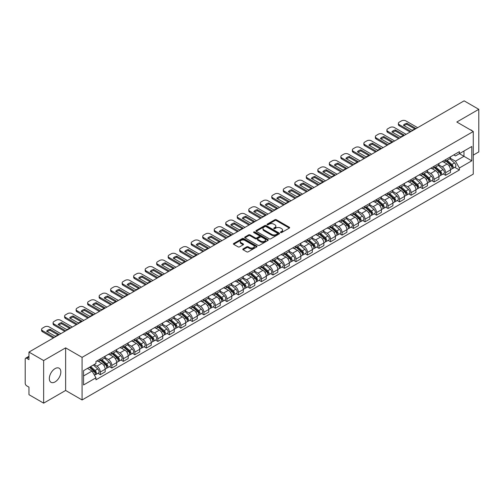 <?xml version="1.0" encoding="UTF-8"?>
<svg xmlns="http://www.w3.org/2000/svg" width="504" height="504" viewBox="0 0 504 504"><rect width="100%" height="100%" fill="white"/><g stroke="black" fill="none" stroke-linecap="round" stroke-linejoin="round"><path stroke-width="0.76" d="M280.646 232.527A0.718 0.416 0 0 0 281.66 232.527L289.359 228.079A1.027 0.592 0 0 0 289.655 227.663A1.027 0.592 0 0 0 289.359 227.247L276.318 219.719A1.027 0.592 0 0 0 274.869 219.719L267.177 224.16A0.718 0.416 0 0 0 268.191 224.746L269.186 224.173A3.276 1.89 0 0 1 273.823 224.173L274.907 224.797A3.276 1.89 0 0 1 275.871 226.138A3.276 1.89 0 0 1 274.907 227.474L273.911 228.047A0.718 0.416 0 0 0 274.926 228.633L275.921 228.06A3.276 1.89 0 0 1 280.558 228.06L281.642 228.69A3.276 1.89 0 0 1 282.605 230.026A3.276 1.89 0 0 1 281.642 231.361L280.646 231.941A0.718 0.416 0 0 0 280.646 232.527L280.646 231.941M55.081 381.9A8.14 4.7 120 0 0 60.398 374.724A8.14 4.7 120 0 0 59.151 368.204A8.14 4.7 120 0 0 55.081 368.607A8.14 4.7 120 0 0 49.764 375.782A8.14 4.7 120 0 0 51.011 382.303A8.14 4.7 120 0 0 55.081 381.9M472.298 130.958A8.14 4.7 120 0 0 471.435 130.177A8.14 4.7 120 0 0 470.32 129.818M243.079 248.907A1.027 0.592 0 0 0 242.777 249.322A1.027 0.592 0 0 0 243.079 249.738L246.739 251.849A1.027 0.592 0 0 0 248.182 251.849L256.731 246.916A1.027 0.592 0 0 0 257.034 246.5A1.027 0.592 0 0 0 256.731 246.084L243.697 238.556A1.027 0.592 0 0 0 242.248 238.556L233.698 243.489A1.027 0.592 0 0 0 233.402 243.904A1.027 0.592 0 0 0 233.698 244.327L238.121 246.878A1.027 0.592 0 0 0 239.57 246.878L243.224 244.761A1.027 0.592 0 0 0 243.526 244.346A1.027 0.592 0 0 0 243.224 243.93L241.032 242.663A2.74 1.581 0 0 1 240.232 241.542A2.74 1.581 0 0 1 241.92 240.087A2.74 1.581 0 0 1 244.906 240.427L253.487 245.379A2.74 1.581 0 0 1 254.293 246.5A2.74 1.581 0 0 1 252.599 247.962A2.74 1.581 0 0 1 249.612 247.615L248.182 246.79A1.027 0.592 0 0 0 246.739 246.79L243.079 248.907L243.079 249.738M82.083 357.361L65.633 347.861L43.646 360.555L28.961 352.082L464.115 100.844L478.8 109.324L456.813 122.018L473.269 131.512L82.083 357.361L82.083 399.962L473.269 174.113L473.269 131.512M269.262 238.846A1.027 0.592 0 0 0 270.705 238.846L279.254 233.913A1.027 0.592 0 0 0 279.556 233.497A1.027 0.592 0 0 0 279.254 233.081L266.219 225.553A1.027 0.592 0 0 0 264.77 225.553L256.221 230.486A1.027 0.592 0 0 0 255.925 230.901A1.027 0.592 0 0 0 256.221 231.323L269.262 238.846M254.01 232.678A0.718 0.416 0 0 1 254.741 232.779L254.741 231.928L267.989 239.583A1.027 0.592 0 0 1 268.292 239.999A1.027 0.592 0 0 1 267.989 240.414L259.447 245.347A1.027 0.592 0 0 1 257.998 245.347L244.963 237.825L248.617 235.727L248.617 234.877L244.963 236.987A1.027 0.592 0 0 0 244.661 237.403A1.027 0.592 0 0 0 244.963 237.825L244.963 236.987M248.617 235.727A1.027 0.592 0 0 1 250.066 235.727L250.066 234.877A1.027 0.592 0 0 0 248.617 234.877M250.066 234.877L255.352 237.926A1.027 0.592 0 0 0 256.801 237.926L259.226 236.527A1.027 0.592 0 0 0 259.529 236.111A1.027 0.592 0 0 0 259.226 235.689L253.726 232.514A0.718 0.416 0 0 1 254.741 231.928M43.646 360.555L43.646 403.156L28.961 394.676L28.961 387.135L26.674 385.818A2.085 1.203 -120 0 1 25.2 383.261L25.2 359.15A2.085 1.203 -120 0 1 25.635 358.199L28.961 356.271M473.269 155.112L478.8 151.918L478.8 109.324M43.646 403.156L65.633 390.461L82.083 399.962M28.961 352.082L28.961 359.623L26.674 358.3A2.085 1.203 -120 0 0 25.635 358.199M445.599 159.629A4.801 2.772 60 0 1 444.604 161.784L449.474 158.974A4.801 2.772 -120 0 0 450.469 156.82M438.688 164.795L442.203 166.83A4.801 2.772 60 0 1 445.599 172.708L450.469 169.898A4.801 2.772 -120 0 0 447.073 164.014L443.589 162.004M450.469 169.898L450.469 172.494L445.599 175.304L443.262 173.956M444.604 161.784A4.801 2.772 60 0 1 442.241 161.57M445.599 172.708L445.599 175.304M434.089 166.276A4.801 2.772 60 0 1 433.094 168.431L437.963 165.621A4.801 2.772 -120 0 0 438.959 163.466M431.752 180.602L434.089 181.95L438.959 179.141L438.959 176.539A4.801 2.772 -120 0 0 435.563 170.661L432.079 168.651M433.094 168.431A4.801 2.772 60 0 1 430.731 168.21M427.178 171.442L430.693 173.471A4.801 2.772 60 0 1 434.089 179.355L434.089 181.95M422.579 172.922A4.801 2.772 60 0 1 421.583 175.077L426.453 172.261A4.801 2.772 -120 0 0 427.449 170.106M420.248 187.249L422.579 188.597L427.449 185.781L427.449 183.185A4.801 2.772 -120 0 0 424.053 177.307L420.569 175.298M421.583 175.077A4.801 2.772 60 0 1 419.221 174.857M415.668 178.088L419.183 180.117A4.801 2.772 60 0 1 422.579 185.995L422.579 188.597M411.069 179.563A4.801 2.772 60 0 1 410.073 181.717L414.943 178.907A4.801 2.772 -120 0 0 415.939 176.753M408.738 193.895L411.069 195.243L415.939 192.427L415.939 189.832A4.801 2.772 -120 0 0 412.543 183.954L409.059 181.938M410.073 181.717A4.801 2.772 60 0 1 407.711 181.503M404.158 184.735L407.673 186.763A4.801 2.772 60 0 1 411.069 192.641L411.069 195.243M399.559 186.209A4.801 2.772 60 0 1 398.563 188.364L403.433 185.554A4.801 2.772 -120 0 0 404.429 183.399M397.228 200.535L399.559 201.883L404.429 199.074L404.429 196.478A4.801 2.772 -120 0 0 401.033 190.6L397.549 188.584M398.563 188.364A4.801 2.772 60 0 1 396.201 188.149M392.647 191.375L396.169 193.41A4.801 2.772 60 0 1 399.559 199.288L399.559 201.883M388.049 192.856A4.801 2.772 60 0 1 387.059 195.01L391.923 192.2A4.801 2.772 -120 0 0 392.918 190.046M385.718 207.182L388.049 208.53L392.918 205.72L392.918 203.118A4.801 2.772 -120 0 0 389.529 197.24L386.039 195.231M387.059 195.01A4.801 2.772 60 0 1 384.691 194.79M381.137 198.022L384.659 200.056A4.801 2.772 60 0 1 388.049 205.934L388.049 208.53M376.538 199.502A4.801 2.772 60 0 1 375.549 201.657L380.419 198.841A4.801 2.772 -120 0 0 381.408 196.686M374.207 213.828L376.538 215.177L381.408 212.367L381.408 209.765A4.801 2.772 -120 0 0 378.019 203.887L374.529 201.877M375.549 201.657A4.801 2.772 60 0 1 373.187 201.436M369.627 204.668L373.149 206.697A4.801 2.772 60 0 1 376.538 212.575L376.538 215.177M365.028 206.142A4.801 2.772 60 0 1 364.039 208.297L368.909 205.487A4.801 2.772 -120 0 0 369.898 203.333M362.697 220.475L365.028 221.823L369.898 219.007L369.898 216.411A4.801 2.772 -120 0 0 366.509 210.533L363.019 208.517M364.039 208.297A4.801 2.772 60 0 1 361.677 208.083M358.117 211.315L361.639 213.343A4.801 2.772 60 0 1 365.028 219.221L365.028 221.823M353.518 212.789A4.801 2.772 60 0 1 352.529 214.943L357.399 212.134A4.801 2.772 -120 0 0 358.388 209.979M351.187 227.115L353.524 228.463L358.388 225.653L358.388 223.058A4.801 2.772 -120 0 0 354.999 217.18L351.509 215.164M352.529 214.943A4.801 2.772 60 0 1 350.167 214.729M346.613 217.961L350.129 219.99A4.801 2.772 60 0 1 353.524 225.868L353.524 228.463M342.014 219.435A4.801 2.772 60 0 1 341.019 221.59L345.889 218.78A4.801 2.772 -120 0 0 346.878 216.626M339.677 233.762L342.014 235.11L346.884 232.3L346.884 229.698A4.801 2.772 -120 0 0 343.489 223.82L340.005 221.81M341.019 221.59A4.801 2.772 60 0 1 338.656 221.376M335.103 224.601L338.619 226.636A4.801 2.772 60 0 1 342.014 232.514L342.014 235.11M330.504 226.082A4.801 2.772 60 0 1 329.509 228.236L334.379 225.42A4.801 2.772 -120 0 0 335.374 223.266M328.167 240.408L330.504 241.756L335.374 238.946L335.374 236.344A4.801 2.772 -120 0 0 331.979 230.467L328.495 228.457M329.509 228.236A4.801 2.772 60 0 1 327.146 228.016M323.593 231.248L327.109 233.276A4.801 2.772 60 0 1 330.504 239.154L330.504 241.756M318.994 232.722A4.801 2.772 60 0 1 317.999 234.877L322.869 232.067A4.801 2.772 -120 0 0 323.864 229.912M316.657 247.054L318.994 248.403L323.864 245.587L323.864 242.991A4.801 2.772 -120 0 0 320.468 237.113L316.984 235.103M317.999 234.877A4.801 2.772 60 0 1 315.636 234.662M312.083 237.894L315.599 239.923A4.801 2.772 60 0 1 318.994 245.801L318.994 248.403M307.484 239.368A4.801 2.772 60 0 1 306.489 241.523L311.359 238.713A4.801 2.772 -120 0 0 312.354 236.559M305.147 253.695L307.484 255.043L312.354 252.233L312.354 249.637A4.801 2.772 -120 0 0 308.958 243.76L305.474 241.744M306.489 241.523A4.801 2.772 60 0 1 304.126 241.309M300.573 244.541L304.088 246.569A4.801 2.772 60 0 1 307.484 252.447L307.484 255.043M295.974 246.015A4.801 2.772 60 0 1 294.979 248.17L299.849 245.36A4.801 2.772 -120 0 0 300.844 243.205M293.637 260.341L295.974 261.689L300.844 258.88L300.844 256.284A4.801 2.772 -120 0 0 297.448 250.4L293.964 248.39M294.979 248.17A4.801 2.772 60 0 1 292.616 247.955M289.063 251.181L292.578 253.216A4.801 2.772 60 0 1 295.974 259.094L295.974 261.689M284.464 252.662A4.801 2.772 60 0 1 283.469 254.816L288.338 252.006A4.801 2.772 -120 0 0 289.334 249.852M282.127 266.988L284.464 268.336L289.334 265.526L289.334 262.924A4.801 2.772 -120 0 0 285.938 257.046L282.454 255.037M283.469 254.816A4.801 2.772 60 0 1 281.106 254.596M277.553 257.827L281.068 259.856A4.801 2.772 60 0 1 284.464 265.74L284.464 268.336M272.954 259.308A4.801 2.772 60 0 1 271.958 261.463L276.828 258.647A4.801 2.772 -120 0 0 277.824 256.492M270.617 273.634L272.954 274.982L277.824 272.173L277.824 269.571A4.801 2.772 -120 0 0 274.428 263.693L270.944 261.683M271.958 261.463A4.801 2.772 60 0 1 269.596 261.242M266.043 264.474L269.558 266.503A4.801 2.772 60 0 1 272.954 272.381L272.954 274.982M261.444 265.948A4.801 2.772 60 0 1 260.448 268.103L265.318 265.293A4.801 2.772 -120 0 0 266.314 263.138M259.106 280.281L261.444 281.629L266.314 278.813L266.314 276.217A4.801 2.772 -120 0 0 262.918 270.339L259.434 268.323M260.448 268.103A4.801 2.772 60 0 1 258.086 267.889M254.533 271.12L258.048 273.149A4.801 2.772 60 0 1 261.444 279.027L261.444 281.629M249.934 272.595A4.801 2.772 60 0 1 248.938 274.749L253.808 271.94A4.801 2.772 -120 0 0 254.803 269.785M247.596 286.921L249.934 288.269L254.803 285.459L254.803 282.864A4.801 2.772 -120 0 0 251.408 276.986L247.924 274.97M248.938 274.749A4.801 2.772 60 0 1 246.576 274.535M243.023 277.761L246.538 279.796A4.801 2.772 60 0 1 249.934 285.673L249.934 288.269M238.423 279.241A4.801 2.772 60 0 1 237.428 281.396L242.298 278.586A4.801 2.772 -120 0 0 243.293 276.431M236.093 293.567L238.423 294.916L243.293 292.106L243.293 289.504A4.801 2.772 -120 0 0 239.898 283.626L236.414 281.616M237.428 281.396A4.801 2.772 60 0 1 235.066 281.175M231.512 284.407L235.028 286.442A4.801 2.772 60 0 1 238.423 292.32L238.423 294.916M226.913 285.888A4.801 2.772 60 0 1 225.918 288.042L230.788 285.226A4.801 2.772 -120 0 0 231.783 283.072M224.582 300.214L226.913 301.562L231.783 298.752L231.783 296.15A4.801 2.772 -120 0 0 228.388 290.272L224.904 288.263M225.918 288.042A4.801 2.772 60 0 1 223.556 287.822M220.002 291.054L223.524 293.082A4.801 2.772 60 0 1 226.913 298.96L226.913 301.562M215.403 292.528A4.801 2.772 60 0 1 214.408 294.683L219.278 291.873A4.801 2.772 -120 0 0 220.273 289.718M213.072 306.86L215.403 308.209L220.273 305.392L220.273 302.797A4.801 2.772 -120 0 0 216.884 296.919L213.394 294.903M214.408 294.683A4.801 2.772 60 0 1 212.045 294.468M208.492 297.7L212.014 299.729A4.801 2.772 60 0 1 215.403 305.607L215.403 308.209M203.893 299.174A4.801 2.772 60 0 1 202.904 301.329L207.768 298.519A4.801 2.772 -120 0 0 208.763 296.365M201.562 313.501L203.893 314.849L208.763 312.039L208.763 309.443A4.801 2.772 -120 0 0 205.374 303.566L201.883 301.549M202.904 301.329A4.801 2.772 60 0 1 200.542 301.115M196.982 304.347L200.504 306.375A4.801 2.772 60 0 1 203.893 312.253L203.893 314.849M192.383 305.821A4.801 2.772 60 0 1 191.394 307.976L196.264 305.166A4.801 2.772 -120 0 0 197.253 303.011M190.052 320.147L192.383 321.495L197.253 318.685L197.253 316.084A4.801 2.772 -120 0 0 193.864 310.206L190.373 308.196M191.394 307.976A4.801 2.772 60 0 1 189.032 307.761M185.472 310.987L188.994 313.022A4.801 2.772 60 0 1 192.383 318.9L192.383 321.495M180.873 312.467A4.801 2.772 60 0 1 179.884 314.622L184.754 311.806A4.801 2.772 -120 0 0 185.743 309.651M178.542 326.794L180.873 328.142L185.743 325.332L185.743 322.73A4.801 2.772 -120 0 0 182.353 316.852L178.863 314.843M179.884 314.622A4.801 2.772 60 0 1 177.521 314.401M173.968 317.633L177.484 319.662A4.801 2.772 60 0 1 180.873 325.54L180.873 328.142M169.369 319.114A4.801 2.772 60 0 1 168.374 321.269L173.244 318.452A4.801 2.772 -120 0 0 174.233 316.298M167.032 333.44L169.369 334.788L174.233 331.972L174.233 329.377A4.801 2.772 -120 0 0 170.843 323.499L167.359 321.489M168.374 321.269A4.801 2.772 60 0 1 166.011 321.048M162.458 324.28L165.974 326.309A4.801 2.772 60 0 1 169.369 332.186L169.369 334.788M157.859 325.754A4.801 2.772 60 0 1 156.864 327.909L161.734 325.099A4.801 2.772 -120 0 0 162.729 322.944M155.522 340.087L157.859 341.429L162.729 338.619L162.729 336.023A4.801 2.772 -120 0 0 159.333 330.145L155.849 328.129M156.864 327.909A4.801 2.772 60 0 1 154.501 327.695M150.948 330.926L154.463 332.955A4.801 2.772 60 0 1 157.859 338.833L157.859 341.429M146.349 332.401A4.801 2.772 60 0 1 145.354 334.555L150.224 331.745A4.801 2.772 -120 0 0 151.219 329.591M144.012 346.727L146.349 348.075L151.219 345.265L151.219 342.67A4.801 2.772 -120 0 0 147.823 336.785L144.339 334.776M145.354 334.555A4.801 2.772 60 0 1 142.991 334.341M139.438 337.567L142.953 339.601A4.801 2.772 60 0 1 146.349 345.479L146.349 348.075M134.839 339.047A4.801 2.772 60 0 1 133.844 341.202L138.713 338.392A4.801 2.772 -120 0 0 139.709 336.237M132.502 353.373L134.839 354.721L139.709 351.912L139.709 349.31A4.801 2.772 -120 0 0 136.313 343.432L132.829 341.422M133.844 341.202A4.801 2.772 60 0 1 131.481 340.981M127.928 344.213L131.443 346.248A4.801 2.772 60 0 1 134.839 352.126L134.839 354.721M123.329 345.694A4.801 2.772 60 0 1 122.333 347.848L127.203 345.032A4.801 2.772 -120 0 0 128.199 342.877M120.992 360.02L123.329 361.368L128.199 358.558L128.199 355.956A4.801 2.772 -120 0 0 124.803 350.078L121.319 348.069M122.333 347.848A4.801 2.772 60 0 1 119.971 347.628M116.418 350.86L119.933 352.888A4.801 2.772 60 0 1 123.329 358.766L123.329 361.368M111.819 352.334A4.801 2.772 60 0 1 110.823 354.488L115.693 351.679A4.801 2.772 -120 0 0 116.689 349.524M109.481 366.666L111.819 368.014L116.689 365.198L116.689 362.603A4.801 2.772 -120 0 0 113.293 356.725L109.809 354.709M110.823 354.488A4.801 2.772 60 0 1 108.461 354.274M104.908 357.506L108.423 359.535A4.801 2.772 60 0 1 111.819 365.413L111.819 368.014M100.309 358.98A4.801 2.772 60 0 1 99.313 361.135L104.183 358.325A4.801 2.772 -120 0 0 105.178 356.171M97.971 373.306L100.309 374.655L105.178 371.845L105.178 369.249A4.801 2.772 -120 0 0 101.783 363.371L98.299 361.355M99.313 361.135A4.801 2.772 60 0 1 96.951 360.921M94.109 364.562L96.913 366.181A4.801 2.772 60 0 1 100.309 372.059L100.309 374.655M453.751 154.923L455.484 155.925L471.788 146.507L463.97 151.024L463.97 156.309L455.484 161.204L450.198 158.155M83.563 375.934L92.043 371.039L95.955 377.811L83.563 384.968L83.563 370.654L95.955 363.497L95.955 361.494L459.396 151.666L459.396 153.663L471.788 160.82L459.396 167.977L455.484 161.204M471.788 146.507L471.788 160.82M95.955 377.811L95.955 379.808L459.396 169.98L459.396 167.977M65.633 347.861L65.633 390.461M92.043 371.039L87.469 368.392M454.772 167.309L459.396 169.98M280.936 232.627L281.642 232.218A3.276 1.89 0 0 0 282.605 230.876L282.605 230.026M275.871 226.138L275.871 226.989A3.276 1.89 0 0 1 274.907 228.325L274.201 228.734M289.34 228.091L276.318 220.569A1.027 0.592 0 0 0 274.869 220.569L267.466 224.847M279.254 233.081L279.254 233.913L266.219 226.403A1.027 0.592 0 0 0 264.77 226.403L256.24 231.33M277.446 233.787A0.718 0.416 0 0 0 277.446 233.201L265.999 226.598A0.718 0.416 0 0 0 264.984 226.598L263.938 227.203A3.276 1.89 0 0 0 262.975 228.539A3.276 1.89 0 0 0 263.938 229.881L271.757 234.398A3.276 1.89 0 0 0 276.394 234.398L277.446 233.787L277.446 234.643A0.718 0.416 0 0 0 277.654 234.347L277.654 233.497M262.975 228.539L262.975 229.396A3.276 1.89 0 0 0 263.938 230.731L263.938 229.881M277.446 234.643L276.394 235.248A3.276 1.89 0 0 1 271.757 235.248L263.938 230.731M250.066 235.727L255.352 238.783A1.027 0.592 0 0 0 256.801 238.783L259.226 237.378A1.027 0.592 0 0 0 259.529 236.962L259.529 236.111M254.741 232.779L267.977 240.427M260.839 241.095A2.74 1.581 0 0 0 263.825 241.441A2.74 1.581 0 0 0 265.52 239.98A2.74 1.581 0 0 0 264.713 238.858L261.689 237.113A1.027 0.592 0 0 0 260.24 237.113L257.815 238.512A1.027 0.592 0 0 0 257.519 238.934A1.027 0.592 0 0 0 257.815 239.35L260.839 241.095L260.839 241.945A2.74 1.581 0 0 0 263.825 242.292A2.74 1.581 0 0 0 265.52 240.83L265.52 239.98M257.519 238.934L257.519 239.784A1.027 0.592 0 0 0 257.815 240.2L257.815 239.35M260.839 241.945L257.815 240.2M254.293 246.5L254.293 247.351A2.74 1.581 0 0 1 252.599 248.812A2.74 1.581 0 0 1 249.612 248.472L248.182 247.647A1.027 0.592 0 0 0 246.739 247.647L243.092 249.751M240.232 241.542L240.232 242.399A2.74 1.581 0 0 0 241.032 243.514L241.032 242.663M243.212 244.774L241.032 243.514M256.731 246.084L256.731 246.916L243.697 239.406A1.027 0.592 0 0 0 242.248 239.406L233.717 244.333M445.933 161.015L450.62 165.205A2.608 1.506 60 0 1 451.439 169.237L450.469 169.798M446.059 161.129L448.264 162.401M446.405 160.745L451.622 165.4A1.254 0.724 60 0 1 452.019 167.341A1.254 0.724 60 0 1 451.905 167.385M447.187 160.291L451.874 164.48A2.608 1.506 60 0 1 452.693 168.512A2.608 1.506 60 0 1 451.905 168.594M449.801 158.722L454.532 162.943A2.608 1.506 60 0 1 455.351 166.982L452.693 168.512M414.729 128.898L406.873 124.362A6.521 3.767 180 0 0 404.088 125.653M410.111 132.029L399.3 125.786A3.131 1.808 180 0 1 398.387 124.507L398.387 123.398A3.131 1.808 -0 0 0 399.3 124.677L399.3 125.786M406.873 123.253A6.521 3.767 180 0 0 403.402 125.257L411.951 130.19A6.521 3.767 180 0 0 415.416 128.192L406.873 123.253L406.873 124.362M417.633 127.682L405.871 120.891A3.131 1.808 -0 0 0 401.442 120.891L399.3 122.126A3.131 1.808 -0 0 0 398.387 123.398M411.069 131.475L399.3 124.677M434.423 167.662L439.11 171.845A2.608 1.506 60 0 1 439.929 175.883L438.959 176.444M434.549 167.775L436.754 169.048M434.895 167.391L440.112 172.047A1.254 0.724 60 0 1 440.509 173.981A1.254 0.724 60 0 1 440.395 174.025M435.676 166.937L440.364 171.127A2.608 1.506 60 0 1 441.183 175.159A2.608 1.506 60 0 1 440.395 175.241M438.291 165.369L443.022 169.59A2.608 1.506 60 0 1 443.841 173.622L441.183 175.159M422.913 174.308L427.6 178.492A2.608 1.506 60 0 1 428.419 182.524L427.449 183.091M423.039 174.422L425.244 175.694M423.385 174.037L428.602 178.693A1.254 0.724 60 0 1 428.999 180.627A1.254 0.724 60 0 1 428.885 180.671M424.166 173.584L428.854 177.767A2.608 1.506 60 0 1 429.673 181.805A2.608 1.506 60 0 1 428.885 181.887M426.781 172.015L431.512 176.236A2.608 1.506 60 0 1 432.331 180.268L429.673 181.805M403.219 135.544L395.363 131.008A6.521 3.767 180 0 0 392.578 132.3M398.601 138.669L387.79 132.432A3.131 1.808 180 0 1 386.877 131.153L386.877 130.045A3.131 1.808 -0 0 0 387.79 131.323L387.79 132.432M395.363 129.9A6.521 3.767 180 0 0 391.891 131.903L400.441 136.836A6.521 3.767 180 0 0 403.906 134.833L395.363 129.9L395.363 131.008M406.13 134.329L394.361 127.531A3.131 1.808 -0 0 0 389.932 127.531L387.79 128.766A3.131 1.808 -0 0 0 386.877 130.045M399.559 138.115L387.79 131.323M391.709 142.191L383.853 137.655A6.521 3.767 180 0 0 381.068 138.947M387.091 145.316L376.28 139.079A3.131 1.808 180 0 1 375.367 137.8L375.367 136.691A3.131 1.808 -0 0 0 376.28 137.97L376.28 139.079M383.853 136.546A6.521 3.767 180 0 0 380.381 138.55L388.93 143.482A6.521 3.767 180 0 0 392.396 141.479L383.853 136.546L383.853 137.655M394.619 140.969L382.851 134.177A3.131 1.808 -0 0 0 378.422 134.177L376.28 135.412A3.131 1.808 -0 0 0 375.367 136.691M388.049 144.761L376.28 137.97M411.403 180.955L416.09 185.138A2.608 1.506 60 0 1 416.909 189.17L415.939 189.731M411.529 181.062L413.734 182.341M411.875 180.678L417.091 185.34A1.254 0.724 60 0 1 417.488 187.274A1.254 0.724 60 0 1 417.375 187.318M412.656 180.23L417.35 184.414A2.608 1.506 60 0 1 418.169 188.446A2.608 1.506 60 0 1 417.375 188.534M415.271 178.662L420.002 182.883A2.608 1.506 60 0 1 420.821 186.915L418.169 188.446M399.892 187.595L404.586 191.785A2.608 1.506 60 0 1 405.405 195.817L404.429 196.377M400.019 187.708L402.224 188.981M400.365 187.324L405.588 191.98A1.254 0.724 60 0 1 405.978 193.92A1.254 0.724 60 0 1 405.865 193.964M401.146 186.877L405.84 191.06A2.608 1.506 60 0 1 406.659 195.092A2.608 1.506 60 0 1 405.871 195.174M403.761 185.302L408.492 189.523A2.608 1.506 60 0 1 409.311 193.561L406.659 195.092M388.382 194.242L393.076 198.431A2.608 1.506 60 0 1 393.895 202.463L392.918 203.024M388.508 194.355L390.713 195.628M388.855 193.971L394.078 198.626A1.254 0.724 60 0 1 394.468 200.561A1.254 0.724 60 0 1 394.355 200.611M389.636 193.517L394.33 197.707A2.608 1.506 60 0 1 395.149 201.739A2.608 1.506 60 0 1 394.361 201.821M392.251 191.948L396.982 196.169A2.608 1.506 60 0 1 397.801 200.201L395.149 201.739M380.199 148.838L372.343 144.295A6.521 3.767 180 0 0 369.558 145.587M375.581 151.962L364.77 145.719A3.131 1.808 180 0 1 363.856 144.446L363.856 143.338A3.131 1.808 -0 0 0 364.77 144.617L364.77 145.719M372.343 143.193A6.521 3.767 180 0 0 368.871 145.19L377.42 150.129A6.521 3.767 180 0 0 380.885 148.126L372.343 143.193L372.343 144.295M383.109 147.615L371.341 140.824A3.131 1.808 -0 0 0 366.912 140.824L364.77 142.059A3.131 1.808 -0 0 0 363.856 143.338M376.538 151.408L364.77 144.617M368.689 155.484L360.832 150.942A6.521 3.767 180 0 0 358.048 152.233M364.071 158.609L353.266 152.365A3.131 1.808 180 0 1 352.346 151.087L352.346 149.984A3.131 1.808 -0 0 0 353.266 151.257L353.266 152.365M360.832 149.833A6.521 3.767 180 0 0 357.361 151.836L365.91 156.769A6.521 3.767 180 0 0 369.375 154.772L360.832 149.833L360.832 150.942M371.599 154.262L359.831 147.47A3.131 1.808 -0 0 0 355.402 147.47L353.266 148.705A3.131 1.808 -0 0 0 352.346 149.984M365.028 158.054L353.266 151.257M357.185 162.124L349.322 157.588A6.521 3.767 180 0 0 346.544 158.88M352.561 165.249L341.756 159.012A3.131 1.808 180 0 1 340.836 157.733L340.836 156.624A3.131 1.808 -0 0 0 341.756 157.903L341.756 159.012M349.322 156.479A6.521 3.767 180 0 0 345.857 158.483L354.4 163.416A6.521 3.767 180 0 0 357.865 161.412L349.322 156.479L349.322 157.588M360.089 160.908L348.321 154.111A3.131 1.808 -0 0 0 343.892 154.111L341.756 155.345A3.131 1.808 -0 0 0 340.836 156.624M353.518 164.701L341.756 157.903M376.872 200.888L381.566 205.071A2.608 1.506 60 0 1 382.385 209.11L381.408 209.67M376.998 201.002L379.203 202.274M377.345 200.617L382.567 205.273A1.254 0.724 60 0 1 382.958 207.207A1.254 0.724 60 0 1 382.845 207.251M378.126 200.164L382.82 204.347A2.608 1.506 60 0 1 383.639 208.385A2.608 1.506 60 0 1 382.851 208.467M380.74 198.595L385.472 202.816A2.608 1.506 60 0 1 386.291 206.848L383.639 208.385M345.675 168.771L337.812 164.235A6.521 3.767 180 0 0 335.034 165.526M341.05 171.896L330.246 165.659A3.131 1.808 180 0 1 329.326 164.38L329.326 163.271A3.131 1.808 -0 0 0 330.246 164.55L330.246 165.659M337.812 163.126A6.521 3.767 180 0 0 334.347 165.129L342.89 170.062A6.521 3.767 180 0 0 346.361 168.059L337.812 163.126L337.812 164.235M348.579 167.555L336.811 160.757A3.131 1.808 -0 0 0 332.382 160.757L330.246 161.992A3.131 1.808 -0 0 0 329.326 163.271M342.014 171.341L330.246 164.55M365.362 207.535L370.056 211.718A2.608 1.506 60 0 1 370.875 215.75L369.898 216.317M365.488 207.642L367.693 208.921M365.835 207.257L371.057 211.919A1.254 0.724 60 0 1 371.448 213.853A1.254 0.724 60 0 1 371.335 213.898M366.616 206.81L371.309 210.993A2.608 1.506 60 0 1 372.128 215.025A2.608 1.506 60 0 1 371.341 215.113M369.23 205.241L373.962 209.462A2.608 1.506 60 0 1 374.781 213.494L372.128 215.025M334.165 175.417L326.302 170.881A6.521 3.767 180 0 0 323.524 172.166M329.54 178.542L318.736 172.299A3.131 1.808 180 0 1 317.816 171.026L317.816 169.917A3.131 1.808 -0 0 0 318.736 171.196L318.736 172.299M326.302 169.772A6.521 3.767 180 0 0 322.837 171.776L331.38 176.709A6.521 3.767 180 0 0 334.851 174.705L326.302 169.772L326.302 170.881M337.069 174.195L325.3 167.404A3.131 1.808 -0 0 0 320.872 167.404L318.736 168.638A3.131 1.808 -0 0 0 317.816 169.917M330.504 177.988L318.736 171.196M353.852 214.181L358.546 218.364A2.608 1.506 60 0 1 359.365 222.396L358.388 222.957M353.978 214.288L356.183 215.561M354.325 213.904L359.547 218.56A1.254 0.724 60 0 1 359.938 220.5A1.254 0.724 60 0 1 359.825 220.544M355.106 213.457L359.799 217.64A2.608 1.506 60 0 1 360.618 221.672A2.608 1.506 60 0 1 359.831 221.754M357.727 211.882L362.452 216.103A2.608 1.506 60 0 1 363.271 220.141L360.618 221.672M322.654 182.064L314.792 177.521A6.521 3.767 180 0 0 312.014 178.813M318.03 185.189L307.226 178.945A3.131 1.808 180 0 1 306.306 177.666L306.306 176.564A3.131 1.808 -0 0 0 307.226 177.836L307.226 178.945M314.792 176.419A6.521 3.767 180 0 0 311.327 178.416L319.87 183.349A6.521 3.767 180 0 0 323.341 181.352L314.792 176.419L314.792 177.521M325.559 180.841L313.79 174.05A3.131 1.808 -0 0 0 309.362 174.05L307.226 175.285A3.131 1.808 -0 0 0 306.306 176.564M318.994 184.634L307.226 177.836M342.342 220.821L347.036 225.011A2.608 1.506 60 0 1 347.854 229.043L346.878 229.603M342.468 220.935L344.679 222.207M342.821 220.55L348.037 225.206A1.254 0.724 60 0 1 348.428 227.14A1.254 0.724 60 0 1 348.314 227.191M343.596 220.097L348.289 224.286A2.608 1.506 60 0 1 349.108 228.318A2.608 1.506 60 0 1 348.321 228.4M346.216 218.528L350.948 222.749A2.608 1.506 60 0 1 351.767 226.787L349.108 228.318M311.144 188.704L303.282 184.168A6.521 3.767 180 0 0 300.504 185.459M306.52 191.835L295.716 185.592A3.131 1.808 180 0 1 294.796 184.313L294.796 183.204A3.131 1.808 -0 0 0 295.716 184.483L295.716 185.592M303.282 183.059A6.521 3.767 180 0 0 299.817 185.062L308.36 189.995A6.521 3.767 180 0 0 311.831 187.992L303.282 183.059L303.282 184.168M314.049 187.488L302.28 180.69A3.131 1.808 -0 0 0 297.851 180.69L295.716 181.931A3.131 1.808 -0 0 0 294.796 183.204M307.484 191.281L295.716 184.483M330.832 227.468L335.525 231.651A2.608 1.506 60 0 1 336.344 235.689L335.368 236.25M330.958 227.581L333.169 228.854M331.311 227.197L336.527 231.853A1.254 0.724 60 0 1 336.918 233.787A1.254 0.724 60 0 1 336.804 233.831M332.092 226.743L336.779 230.927A2.608 1.506 60 0 1 337.598 234.965A2.608 1.506 60 0 1 336.811 235.047M334.706 225.175L339.438 229.396A2.608 1.506 60 0 1 340.257 233.428L337.598 234.965M299.634 195.35L291.772 190.814A6.521 3.767 180 0 0 288.994 192.106M295.016 198.475L284.206 192.238A3.131 1.808 180 0 1 283.286 190.959L283.286 189.851A3.131 1.808 -0 0 0 284.206 191.129L284.206 192.238M291.772 189.706A6.521 3.767 180 0 0 288.307 191.709L296.85 196.642A6.521 3.767 180 0 0 300.321 194.638L291.772 189.706L291.772 190.814M302.539 194.134L290.77 187.337A3.131 1.808 -0 0 0 286.348 187.337L284.206 188.572A3.131 1.808 -0 0 0 283.286 189.851M295.974 197.921L284.206 191.129M319.328 234.114L324.015 238.298A2.608 1.506 60 0 1 324.834 242.329L323.858 242.897M319.448 234.221L321.659 235.5M319.801 233.843L325.017 238.499A1.254 0.724 60 0 1 325.408 240.433A1.254 0.724 60 0 1 325.294 240.477M320.582 233.39L325.269 237.573A2.608 1.506 60 0 1 326.088 241.605A2.608 1.506 60 0 1 325.3 241.693M323.196 231.821L327.928 236.042A2.608 1.506 60 0 1 328.747 240.074L326.088 241.605M288.124 201.997L280.262 197.461A6.521 3.767 180 0 0 277.483 198.752M283.506 205.122L272.696 198.885A3.131 1.808 180 0 1 271.776 197.606L271.776 196.497A3.131 1.808 -0 0 0 272.696 197.776L272.696 198.885M280.262 196.352A6.521 3.767 180 0 0 276.797 198.356L285.34 203.288A6.521 3.767 180 0 0 288.811 201.285L280.262 196.352L280.262 197.461M291.029 200.775L279.26 193.983A3.131 1.808 -0 0 0 274.837 193.983L272.696 195.218A3.131 1.808 -0 0 0 271.776 196.497M284.464 204.567L272.696 197.776M307.818 240.761L312.505 244.944A2.608 1.506 60 0 1 313.324 248.976L312.354 249.537M307.938 240.868L310.149 242.147M308.291 240.484L313.507 245.139A1.254 0.724 60 0 1 313.897 247.08A1.254 0.724 60 0 1 313.784 247.124M309.072 240.036L313.759 244.219A2.608 1.506 60 0 1 314.578 248.252A2.608 1.506 60 0 1 313.79 248.34M311.686 238.461L316.418 242.689A2.608 1.506 60 0 1 317.237 246.721L314.578 248.252M276.614 208.643L268.752 204.101A6.521 3.767 180 0 0 265.973 205.393M271.996 211.768L261.185 205.525A3.131 1.808 180 0 1 260.272 204.252L260.272 203.143A3.131 1.808 -0 0 0 261.185 204.422L261.185 205.525M268.752 202.999A6.521 3.767 180 0 0 265.287 204.996L273.829 209.935A6.521 3.767 180 0 0 277.301 207.931L268.752 202.999L268.752 204.101M279.518 207.421L267.75 200.63A3.131 1.808 -0 0 0 263.327 200.63L261.185 201.865A3.131 1.808 -0 0 0 260.272 203.143M272.954 211.214L261.185 204.422M296.308 247.401L300.995 251.591A2.608 1.506 60 0 1 301.814 255.623L300.844 256.183M296.428 247.514L298.639 248.787M296.78 247.13L301.997 251.786A1.254 0.724 60 0 1 302.394 253.726A1.254 0.724 60 0 1 302.274 253.77M297.562 246.677L302.249 250.866A2.608 1.506 60 0 1 303.068 254.898A2.608 1.506 60 0 1 302.28 254.98M300.176 245.108L304.907 249.329A2.608 1.506 60 0 1 305.726 253.367L303.068 254.898M265.104 215.284L257.248 210.748A6.521 3.767 180 0 0 254.463 212.039M260.486 218.415L249.675 212.171A3.131 1.808 180 0 1 248.762 210.893L248.762 209.784A3.131 1.808 -0 0 0 249.675 211.063L249.675 212.171M257.248 209.639A6.521 3.767 180 0 0 253.777 211.642L262.326 216.575A6.521 3.767 180 0 0 265.791 214.578L257.248 209.639L257.248 210.748M268.008 214.068L256.24 207.276A3.131 1.808 -0 0 0 251.817 207.276L249.675 208.511A3.131 1.808 -0 0 0 248.762 209.784M261.444 217.86L249.675 211.063M284.798 254.048L289.485 258.231A2.608 1.506 60 0 1 290.304 262.269L289.334 262.83M284.918 254.161L287.129 255.433M285.27 253.777L290.487 258.432A1.254 0.724 60 0 1 290.884 260.366A1.254 0.724 60 0 1 290.764 260.417M286.052 253.323L290.739 257.512A2.608 1.506 60 0 1 291.558 261.544A2.608 1.506 60 0 1 290.77 261.626M288.666 251.754L293.397 255.975A2.608 1.506 60 0 1 294.216 260.007L291.558 261.544M253.594 221.93L245.738 217.394A6.521 3.767 180 0 0 242.953 218.686M248.976 225.055L238.165 218.818A3.131 1.808 180 0 1 237.252 217.539L237.252 216.43A3.131 1.808 -0 0 0 238.165 217.709L238.165 218.818M245.738 216.285A6.521 3.767 180 0 0 242.267 218.289L250.816 223.222A6.521 3.767 180 0 0 254.281 221.218L245.738 216.285L245.738 217.394M256.498 220.714L244.73 213.917A3.131 1.808 -0 0 0 240.307 213.917L238.165 215.151A3.131 1.808 -0 0 0 237.252 216.43M249.934 224.507L238.165 217.709M273.288 260.694L277.975 264.877A2.608 1.506 60 0 1 278.794 268.916L277.824 269.476M273.414 260.807L275.619 262.08M273.76 260.423L278.977 265.079A1.254 0.724 60 0 1 279.373 267.013A1.254 0.724 60 0 1 279.26 267.057M274.541 259.969L279.229 264.153A2.608 1.506 60 0 1 280.048 268.191A2.608 1.506 60 0 1 279.26 268.273M277.156 258.401L281.887 262.622A2.608 1.506 60 0 1 282.706 266.654L280.048 268.191M242.084 228.577L234.228 224.041A6.521 3.767 180 0 0 231.443 225.332M237.466 231.701L226.655 225.464A3.131 1.808 180 0 1 225.742 224.186L225.742 223.077A3.131 1.808 -0 0 0 226.655 224.356L226.655 225.464M234.228 222.932A6.521 3.767 180 0 0 230.756 224.935L239.306 229.868A6.521 3.767 180 0 0 242.771 227.865L234.228 222.932L234.228 224.041M244.988 227.361L233.226 220.563A3.131 1.808 -0 0 0 228.797 220.563L226.655 221.798A3.131 1.808 -0 0 0 225.742 223.077M238.423 231.147L226.655 224.356M261.778 267.341L266.465 271.524A2.608 1.506 60 0 1 267.284 275.556L266.314 276.116M261.904 267.448L264.109 268.726M262.25 267.063L267.466 271.725A1.254 0.724 60 0 1 267.863 273.659A1.254 0.724 60 0 1 267.75 273.704M263.031 266.616L267.719 270.799A2.608 1.506 60 0 1 268.538 274.831A2.608 1.506 60 0 1 267.75 274.919M265.646 265.047L270.377 269.268A2.608 1.506 60 0 1 271.196 273.3L268.538 274.831M230.574 235.223L222.718 230.687A6.521 3.767 180 0 0 219.933 231.972M225.956 238.348L215.145 232.105A3.131 1.808 180 0 1 214.232 230.832L214.232 229.723A3.131 1.808 -0 0 0 215.145 231.002L215.145 232.105M222.718 229.578A6.521 3.767 180 0 0 219.246 231.575L227.795 236.515A6.521 3.767 180 0 0 231.26 234.511L222.718 229.578L222.718 230.687M233.478 234.001L221.716 227.209A3.131 1.808 -0 0 0 217.287 227.209L215.145 228.444A3.131 1.808 -0 0 0 214.232 229.723M226.913 237.793L215.145 231.002M250.268 273.987L254.955 278.17A2.608 1.506 60 0 1 255.774 282.202L254.803 282.763M250.393 274.094L252.599 275.367M250.74 273.71L255.956 278.365A1.254 0.724 60 0 1 256.353 280.306A1.254 0.724 60 0 1 256.24 280.35M251.521 273.262L256.208 277.446A2.608 1.506 60 0 1 257.027 281.478A2.608 1.506 60 0 1 256.24 281.56M254.136 271.688L258.867 275.909A2.608 1.506 60 0 1 259.686 279.947L257.027 281.478M219.064 241.87L211.208 237.327A6.521 3.767 180 0 0 208.423 238.619M214.446 244.994L203.635 238.751A3.131 1.808 180 0 1 202.721 237.472L202.721 236.37A3.131 1.808 -0 0 0 203.635 237.642L203.635 238.751M211.208 236.219A6.521 3.767 180 0 0 207.736 238.222L216.285 243.155A6.521 3.767 180 0 0 219.75 241.158L211.208 236.219L211.208 237.327M221.974 240.647L210.206 233.856A3.131 1.808 -0 0 0 205.777 233.856L203.635 235.091A3.131 1.808 -0 0 0 202.721 236.37M215.403 244.44L203.635 237.642M238.757 280.627L243.445 284.817A2.608 1.506 60 0 1 244.264 288.849L243.293 289.409M238.883 280.741L241.088 282.013M239.23 280.356L244.446 285.012A1.254 0.724 60 0 1 244.843 286.946A1.254 0.724 60 0 1 244.73 286.997M240.011 279.903L244.705 284.092A2.608 1.506 60 0 1 245.524 288.124A2.608 1.506 60 0 1 244.73 288.206M242.626 278.334L247.357 282.555A2.608 1.506 60 0 1 248.176 286.587L245.524 288.124M207.553 248.51L199.697 243.974A6.521 3.767 180 0 0 196.913 245.265M202.936 251.635L192.125 245.398A3.131 1.808 180 0 1 191.211 244.119L191.211 243.01A3.131 1.808 -0 0 0 192.125 244.289L192.125 245.398M199.697 242.865A6.521 3.767 180 0 0 196.226 244.868L204.775 249.801A6.521 3.767 180 0 0 208.24 247.798L199.697 242.865L199.697 243.974M210.464 247.294L198.696 240.496A3.131 1.808 -0 0 0 194.267 240.496L192.125 241.731A3.131 1.808 -0 0 0 191.211 243.01M203.893 251.087L192.125 244.289M227.247 287.274L231.934 291.457A2.608 1.506 60 0 1 232.754 295.495L231.783 296.056M227.373 287.387L229.578 288.66M227.72 287.003L232.942 291.659A1.254 0.724 60 0 1 233.333 293.593A1.254 0.724 60 0 1 233.22 293.637M228.501 286.549L233.194 290.732A2.608 1.506 60 0 1 234.013 294.771A2.608 1.506 60 0 1 233.226 294.853M231.116 284.981L235.847 289.202A2.608 1.506 60 0 1 236.666 293.233L234.013 294.771M196.043 255.156L188.187 250.62A6.521 3.767 180 0 0 185.403 251.912M191.426 258.281L180.615 252.044A3.131 1.808 180 0 1 179.701 250.765L179.701 249.656A3.131 1.808 -0 0 0 180.615 250.935L180.615 252.044M188.187 249.512A6.521 3.767 180 0 0 184.716 251.515L193.265 256.448A6.521 3.767 180 0 0 196.73 254.444L188.187 249.512L188.187 250.62M198.954 253.94L187.186 247.143A3.131 1.808 -0 0 0 182.757 247.143L180.615 248.377A3.131 1.808 -0 0 0 179.701 249.656M192.383 257.727L180.615 250.935M215.737 293.92L220.431 298.103A2.608 1.506 60 0 1 221.25 302.135L220.273 302.702M215.863 294.027L218.068 295.306M216.21 293.643L221.432 298.305A1.254 0.724 60 0 1 221.823 300.239A1.254 0.724 60 0 1 221.71 300.283M216.991 293.196L221.684 297.379A2.608 1.506 60 0 1 222.503 301.411A2.608 1.506 60 0 1 221.716 301.499M219.605 291.627L224.337 295.848A2.608 1.506 60 0 1 225.156 299.88L222.503 301.411M184.533 261.803L176.677 257.267A6.521 3.767 180 0 0 173.893 258.552M179.915 264.928L169.111 258.691A3.131 1.808 180 0 1 168.191 257.412L168.191 256.303A3.131 1.808 -0 0 0 169.111 257.582L169.111 258.691M176.677 256.158A6.521 3.767 180 0 0 173.212 258.161L181.755 263.094A6.521 3.767 180 0 0 185.22 261.091L176.677 256.158L176.677 257.267M187.444 260.581L175.676 253.789A3.131 1.808 -0 0 0 171.247 253.789L169.111 255.024A3.131 1.808 -0 0 0 168.191 256.303M180.873 264.373L169.111 257.582M204.227 300.567L208.921 304.75A2.608 1.506 60 0 1 209.74 308.782L208.763 309.343M204.353 300.674L206.558 301.946M204.7 300.289L209.922 304.945A1.254 0.724 60 0 1 210.313 306.886A1.254 0.724 60 0 1 210.2 306.93M205.481 299.842L210.174 304.025A2.608 1.506 60 0 1 210.993 308.057A2.608 1.506 60 0 1 210.206 308.139M208.095 298.267L212.827 302.494A2.608 1.506 60 0 1 213.646 306.526L210.993 308.057M173.029 268.449L165.167 263.907A6.521 3.767 180 0 0 162.389 265.198M168.405 271.574L157.601 265.331A3.131 1.808 180 0 1 156.681 264.052L156.681 262.949A3.131 1.808 -0 0 0 157.601 264.222L157.601 265.331M165.167 262.804A6.521 3.767 180 0 0 161.702 264.802L170.245 269.741A6.521 3.767 180 0 0 173.71 267.737L165.167 262.804L165.167 263.907M175.934 267.227L164.165 260.436A3.131 1.808 -0 0 0 159.737 260.436L157.601 261.671A3.131 1.808 -0 0 0 156.681 262.949M169.369 271.02L157.601 264.222M192.717 307.207L197.411 311.396A2.608 1.506 60 0 1 198.229 315.428L197.253 315.989M192.843 307.32L195.048 308.593M193.189 306.936L198.412 311.592A1.254 0.724 60 0 1 198.803 313.526A1.254 0.724 60 0 1 198.689 313.576M193.971 306.482L198.664 310.672A2.608 1.506 60 0 1 199.483 314.704A2.608 1.506 60 0 1 198.696 314.786M196.585 304.914L201.317 309.135A2.608 1.506 60 0 1 202.136 313.173L199.483 314.704M161.519 275.089L153.657 270.553A6.521 3.767 180 0 0 150.879 271.845M156.895 278.221L146.091 271.977A3.131 1.808 180 0 1 145.171 270.698L145.171 269.59A3.131 1.808 -0 0 0 146.091 270.868L146.091 271.977M153.657 269.445A6.521 3.767 180 0 0 150.192 271.448L158.735 276.381A6.521 3.767 180 0 0 162.206 274.378L153.657 269.445L153.657 270.553M164.424 273.874L152.655 267.076A3.131 1.808 -0 0 0 148.226 267.076L146.091 268.317A3.131 1.808 -0 0 0 145.171 269.59M157.859 277.666L146.091 270.868M181.207 313.853L185.9 318.037A2.608 1.506 60 0 1 186.719 322.075L185.743 322.636M181.333 313.967L183.538 315.239M181.679 313.582L186.902 318.238A1.254 0.724 60 0 1 187.293 320.172A1.254 0.724 60 0 1 187.179 320.216M182.461 313.129L187.154 317.312A2.608 1.506 60 0 1 187.973 321.35A2.608 1.506 60 0 1 187.186 321.432M185.075 311.56L189.806 315.781A2.608 1.506 60 0 1 190.625 319.813L187.973 321.35M150.009 281.736L142.147 277.2A6.521 3.767 180 0 0 139.369 278.492M145.385 284.861L134.581 278.624A3.131 1.808 180 0 1 133.661 277.345L133.661 276.236A3.131 1.808 -0 0 0 134.581 277.515L134.581 278.624M142.147 276.091A6.521 3.767 180 0 0 138.682 278.095L147.225 283.027A6.521 3.767 180 0 0 150.696 281.024L142.147 276.091L142.147 277.2M152.914 280.52L141.145 273.722A3.131 1.808 -0 0 0 136.716 273.722L134.581 274.957A3.131 1.808 -0 0 0 133.661 276.236M146.349 284.306L134.581 277.515M169.697 320.5L174.39 324.683A2.608 1.506 60 0 1 175.209 328.715L174.233 329.282M169.823 320.607L172.034 321.886M170.169 320.229L175.392 324.885A1.254 0.724 60 0 1 175.783 326.819A1.254 0.724 60 0 1 175.669 326.863M170.951 319.775L175.644 323.959A2.608 1.506 60 0 1 176.463 327.997A2.608 1.506 60 0 1 175.676 328.079M173.571 318.207L178.303 322.428A2.608 1.506 60 0 1 179.115 326.46L176.463 327.997M138.499 288.382L130.637 283.846A6.521 3.767 180 0 0 127.858 285.138M133.875 291.507L123.07 285.27A3.131 1.808 180 0 1 122.151 283.991L122.151 282.883A3.131 1.808 -0 0 0 123.07 284.161L123.07 285.27M130.637 282.738A6.521 3.767 180 0 0 127.172 284.741L135.715 289.674A6.521 3.767 180 0 0 139.186 287.671L130.637 282.738L130.637 283.846M141.403 287.16L129.635 280.369A3.131 1.808 -0 0 0 125.206 280.369L123.07 281.604A3.131 1.808 -0 0 0 122.151 282.883M134.839 290.953L123.07 284.161M158.187 327.146L162.88 331.33A2.608 1.506 60 0 1 163.699 335.362L162.723 335.922M158.313 327.254L160.524 328.532M158.666 326.869L163.882 331.525A1.254 0.724 60 0 1 164.273 333.465A1.254 0.724 60 0 1 164.159 333.509M159.447 326.422L164.134 330.605A2.608 1.506 60 0 1 164.953 334.637A2.608 1.506 60 0 1 164.165 334.725M162.061 324.853L166.792 329.074A2.608 1.506 60 0 1 167.612 333.106L164.953 334.637M126.989 295.029L119.127 290.487A6.521 3.767 180 0 0 116.348 291.778M122.371 298.154L111.56 291.911A3.131 1.808 180 0 1 110.641 290.638L110.641 289.529A3.131 1.808 -0 0 0 111.56 290.808L111.56 291.911M119.127 289.384A6.521 3.767 180 0 0 115.662 291.381L124.205 296.321A6.521 3.767 180 0 0 127.676 294.317L119.127 289.384L119.127 290.487M129.893 293.807L118.125 287.015A3.131 1.808 -0 0 0 113.696 287.015L111.56 288.25A3.131 1.808 -0 0 0 110.641 289.529M123.329 297.599L111.56 290.808M146.677 333.787L151.37 337.976A2.608 1.506 60 0 1 152.189 342.008L151.213 342.569M146.803 333.9L149.014 335.173M147.155 333.516L152.372 338.171A1.254 0.724 60 0 1 152.762 340.112A1.254 0.724 60 0 1 152.649 340.156M147.937 333.068L152.624 337.252A2.608 1.506 60 0 1 153.443 341.284A2.608 1.506 60 0 1 152.655 341.365M150.551 331.493L155.282 335.714A2.608 1.506 60 0 1 156.101 339.753L153.443 341.284M115.479 301.669L107.617 297.133A6.521 3.767 180 0 0 104.838 298.425M110.861 304.8L100.05 298.557A3.131 1.808 180 0 1 99.13 297.278L99.13 296.176A3.131 1.808 -0 0 0 100.05 297.448L100.05 298.557M107.617 296.024A6.521 3.767 180 0 0 104.152 298.028L112.694 302.961A6.521 3.767 180 0 0 116.166 300.964L107.617 296.024L107.617 297.133M118.383 300.453L106.615 293.662A3.131 1.808 -0 0 0 102.192 293.662L100.05 294.897A3.131 1.808 -0 0 0 99.13 296.176M111.819 304.246L100.05 297.448M135.173 340.433L139.86 344.623A2.608 1.506 60 0 1 140.679 348.655L139.709 349.215M135.292 340.546L137.504 341.819M135.645 340.162L140.862 344.818A1.254 0.724 60 0 1 141.252 346.752A1.254 0.724 60 0 1 141.139 346.802M136.427 339.709L141.114 343.898A2.608 1.506 60 0 1 141.933 347.93A2.608 1.506 60 0 1 141.145 348.012M139.041 338.14L143.772 342.361A2.608 1.506 60 0 1 144.591 346.393L141.933 347.93M103.969 308.316L96.107 303.78A6.521 3.767 180 0 0 93.328 305.071M99.351 311.441L88.54 305.204A3.131 1.808 180 0 1 87.62 303.925L87.62 302.816A3.131 1.808 -0 0 0 88.54 304.095L88.54 305.204M96.107 302.671A6.521 3.767 180 0 0 92.642 304.674L101.184 309.607A6.521 3.767 180 0 0 104.656 307.604L96.107 302.671L96.107 303.78M106.873 307.1L95.105 300.302A3.131 1.808 -0 0 0 90.682 300.302L88.54 301.537A3.131 1.808 -0 0 0 87.62 302.816M100.309 310.892L88.54 304.095M123.663 347.08L128.35 351.263A2.608 1.506 60 0 1 129.169 355.301L128.199 355.862M123.782 347.193L125.994 348.466M124.135 346.809L129.352 351.464A1.254 0.724 60 0 1 129.742 353.399A1.254 0.724 60 0 1 129.629 353.443M124.916 346.355L129.604 350.538A2.608 1.506 60 0 1 130.423 354.577A2.608 1.506 60 0 1 129.635 354.659M127.531 344.786L132.262 349.007A2.608 1.506 60 0 1 133.081 353.039L130.423 354.577M92.459 314.962L84.596 310.426A6.521 3.767 180 0 0 81.818 311.718M87.841 318.087L77.03 311.85A3.131 1.808 180 0 1 76.117 310.571L76.117 309.462A3.131 1.808 -0 0 0 77.03 310.741L77.03 311.85M84.596 309.317A6.521 3.767 180 0 0 81.131 311.321L89.68 316.254A6.521 3.767 180 0 0 93.145 314.25L84.596 309.317L84.596 310.426M95.363 313.746L83.595 306.949A3.131 1.808 -0 0 0 79.172 306.949L77.03 308.183A3.131 1.808 -0 0 0 76.117 309.462M88.798 317.533L77.03 310.741M112.153 353.726L116.84 357.909A2.608 1.506 60 0 1 117.659 361.941L116.689 362.502M112.272 353.833L114.484 355.112M112.625 353.449L117.842 358.111A1.254 0.724 60 0 1 118.238 360.045A1.254 0.724 60 0 1 118.119 360.089M113.406 353.002L118.093 357.185A2.608 1.506 60 0 1 118.912 361.217A2.608 1.506 60 0 1 118.125 361.305M116.021 351.433L120.752 355.654A2.608 1.506 60 0 1 121.571 359.686L118.912 361.217M80.949 321.609L73.093 317.073A6.521 3.767 180 0 0 70.308 318.358M76.331 324.734L65.52 318.49A3.131 1.808 180 0 1 64.606 317.218L64.606 316.109A3.131 1.808 -0 0 0 65.52 317.388L65.52 318.49M73.093 315.964A6.521 3.767 180 0 0 69.621 317.967L78.17 322.9A6.521 3.767 180 0 0 81.635 320.897L73.093 315.964L73.093 317.073M83.853 320.387L72.085 313.595A3.131 1.808 -0 0 0 67.662 313.595L65.52 314.83A3.131 1.808 -0 0 0 64.606 316.109M77.288 324.179L65.52 317.388M100.642 360.373L105.33 364.556A2.608 1.506 60 0 1 106.149 368.588L105.178 369.149M100.762 360.48L102.973 361.752M101.115 360.095L106.331 364.751A1.254 0.724 60 0 1 106.728 366.691A1.254 0.724 60 0 1 106.615 366.736M101.896 359.648L106.583 363.831A2.608 1.506 60 0 1 107.402 367.863A2.608 1.506 60 0 1 106.615 367.945M104.511 358.073L109.242 362.294A2.608 1.506 60 0 1 110.061 366.332L107.402 367.863M69.439 328.255L61.583 323.713A6.521 3.767 180 0 0 58.798 325.004M64.821 331.38L54.01 325.137A3.131 1.808 180 0 1 53.096 323.858L53.096 322.755A3.131 1.808 -0 0 0 54.01 324.028L54.01 325.137M61.583 322.61A6.521 3.767 180 0 0 58.111 324.608L66.66 329.54A6.521 3.767 180 0 0 70.125 327.543L61.583 322.61L61.583 323.713M72.343 327.033L60.575 320.242A3.131 1.808 -0 0 0 56.152 320.242L54.01 321.476A3.131 1.808 -0 0 0 53.096 322.755M65.778 330.826L54.01 324.028M89.416 367.271L93.82 371.202A2.608 1.506 60 0 1 94.639 375.234L94.513 375.31M89.46 367.246L91.463 368.399M89.888 367L94.821 371.398A1.254 0.724 60 0 1 95.218 373.332A1.254 0.724 60 0 1 95.105 373.382M90.67 366.547L95.073 370.478A2.608 1.506 60 0 1 95.892 374.51A2.608 1.506 60 0 1 95.105 374.592M93.328 365.016L97.732 368.941A2.608 1.506 60 0 1 98.551 372.973L95.892 374.51M57.928 334.895L50.072 330.359A6.521 3.767 180 0 0 47.288 331.651M53.311 338.026L42.5 331.783A3.131 1.808 180 0 1 41.586 330.504L41.586 329.396A3.131 1.808 -0 0 0 42.5 330.674L42.5 331.783M50.072 329.251A6.521 3.767 180 0 0 46.601 331.254L55.15 336.187A6.521 3.767 180 0 0 58.615 334.184L50.072 329.251L50.072 330.359M60.833 333.679L49.071 326.882A3.131 1.808 -0 0 0 44.642 326.882L42.5 328.123A3.131 1.808 -0 0 0 41.586 329.396M54.268 337.472L42.5 330.674M111.819 365.413L116.689 362.603M123.329 358.766L128.199 355.956M134.839 352.126L139.709 349.31M146.349 345.479L151.219 342.67M157.859 338.833L162.729 336.023M169.369 332.186L174.233 329.377M180.873 325.54L185.743 322.73M192.383 318.9L197.253 316.084M203.893 312.253L208.763 309.443M215.403 305.607L220.273 302.797M226.913 298.96L231.783 296.15M238.423 292.32L243.293 289.504M249.934 285.673L254.803 282.864M261.444 279.027L266.314 276.217M272.954 272.381L277.824 269.571M284.464 265.74L289.334 262.924M295.974 259.094L300.844 256.284M307.484 252.447L312.354 249.637M318.994 245.801L323.864 242.991M330.504 239.154L335.374 236.344M342.014 232.514L346.884 229.698M353.524 225.868L358.388 223.058M365.028 219.221L369.898 216.411M376.538 212.575L381.408 209.765M388.049 205.934L392.918 203.118M399.559 199.288L404.429 196.478M411.069 192.641L415.939 189.832M422.579 185.995L427.449 183.185M434.089 179.355L438.959 176.539M100.309 372.059L105.178 369.249M96.913 366.181L101.783 363.371M108.423 359.535L113.293 356.725M119.933 352.888L124.803 350.078M131.443 346.248L136.313 343.432M142.953 339.601L147.823 336.785M154.463 332.955L159.333 330.145M165.974 326.309L170.843 323.499M177.484 319.662L182.353 316.852M188.994 313.022L193.864 310.206M200.504 306.375L205.374 303.566M212.014 299.729L216.884 296.919M223.524 293.082L228.388 290.272M235.028 286.442L239.898 283.626M246.538 279.796L251.408 276.986M258.048 273.149L262.918 270.339M269.558 266.503L274.428 263.693M281.068 259.856L285.938 257.046M292.578 253.216L297.448 250.4M304.088 246.569L308.958 243.76M315.599 239.923L320.468 237.113M327.109 233.276L331.979 230.467M338.619 226.636L343.489 223.82M350.129 219.99L354.999 217.18M361.639 213.343L366.509 210.533M373.149 206.697L378.019 203.887M384.659 200.056L389.529 197.24M396.169 193.41L401.033 190.6M407.673 186.763L412.543 183.954M419.183 180.117L424.053 177.307M430.693 173.471L435.563 170.661M442.203 166.83L447.073 164.014M28.961 356.977L26.674 358.3M281.642 232.218L281.642 231.361M273.911 228.633L273.911 228.047M274.907 228.325L274.907 227.474M267.177 224.746L267.177 224.16M274.869 220.569L274.869 219.719M276.318 220.569L276.318 219.719M289.359 228.079L289.359 227.247M256.221 231.323L256.221 230.486M264.77 226.403L264.77 225.553M266.219 226.403L266.219 225.553M271.757 235.248L271.757 234.398M276.394 235.248L276.394 234.398M255.352 238.783L255.352 237.926M256.801 238.783L256.801 237.926M259.226 237.378L259.226 236.527M267.989 240.414L267.989 239.583M246.739 247.647L246.739 246.79M248.182 247.647L248.182 246.79M249.612 248.472L249.612 247.615M243.224 244.761L243.224 243.93M233.698 244.327L233.698 243.489M242.248 239.406L242.248 238.556M243.697 239.406L243.697 238.556M450.62 165.205L449.159 166.049M452.277 166.767L451.804 167.038M454.532 162.943L451.874 164.48M439.11 171.845L437.648 172.689M440.767 173.407L440.294 173.678M443.022 169.59L440.364 171.127M427.6 178.492L426.138 179.336M429.257 180.054L428.784 180.325M431.512 176.236L428.854 177.767M416.09 185.138L414.628 185.982M417.747 186.701L417.274 186.971M420.002 182.883L417.35 184.414M404.586 191.785L403.118 192.629M406.237 193.347L405.764 193.618M408.492 189.523L405.84 191.06M393.076 198.431L391.608 199.275M394.726 199.987L394.26 200.258M396.982 196.169L394.33 197.707M381.566 205.071L380.104 205.916M383.216 206.634L382.75 206.905M385.472 202.816L382.82 204.347M370.056 211.718L368.594 212.562M371.706 213.28L371.24 213.551M373.962 209.462L371.309 210.993M358.546 218.364L357.084 219.208M360.196 219.927L359.73 220.198M362.452 216.103L359.799 217.64M347.036 225.011L345.574 225.855M348.686 226.567L348.22 226.844M350.948 222.749L348.289 224.286M335.525 231.651L334.064 232.495M337.176 233.213L336.71 233.484M339.438 229.396L336.779 230.927M324.015 238.298L322.554 239.142M325.672 239.86L325.2 240.131M327.928 236.042L325.269 237.573M312.505 244.944L311.044 245.788M314.162 246.506L313.69 246.777M316.418 242.689L313.759 244.219M300.995 251.591L299.534 252.435M302.652 253.153L302.179 253.424M304.907 249.329L302.249 250.866M289.485 258.231L288.023 259.075M291.142 259.793L290.669 260.064M293.397 255.975L290.739 257.512M277.975 264.877L276.513 265.721M279.632 266.44L279.159 266.711M281.887 262.622L279.229 264.153M266.465 271.524L265.003 272.368M268.122 273.086L267.649 273.357M270.377 269.268L267.719 270.799M254.955 278.17L253.493 279.014M256.612 279.733L256.139 280.003M258.867 275.909L256.208 277.446M243.445 284.817L241.983 285.661M245.102 286.373L244.629 286.65M247.357 282.555L244.705 284.092M231.934 291.457L230.473 292.301M233.591 293.019L233.119 293.29M235.847 289.202L233.194 290.732M220.431 298.103L218.963 298.948M222.081 299.666L221.615 299.937M224.337 295.848L221.684 297.379M208.921 304.75L207.453 305.594M210.571 306.312L210.105 306.583M212.827 302.494L210.174 304.025M197.411 311.396L195.949 312.241M199.061 312.959L198.595 313.23M201.317 309.135L198.664 310.672M185.9 318.037L184.439 318.881M187.551 319.599L187.085 319.87M189.806 315.781L187.154 317.312M174.39 324.683L172.929 325.527M176.041 326.245L175.575 326.516M178.303 322.428L175.644 323.959M162.88 331.33L161.419 332.174M164.531 332.892L164.065 333.163M166.792 329.074L164.134 330.605M151.37 337.976L149.909 338.82M153.027 339.539L152.555 339.809M155.282 335.714L152.624 337.252M139.86 344.623L138.398 345.467M141.517 346.179L141.044 346.45M143.772 342.361L141.114 343.898M128.35 351.263L126.888 352.107M130.007 352.825L129.534 353.096M132.262 349.007L129.604 350.538M116.84 357.909L115.378 358.754M118.497 359.472L118.024 359.743M120.752 355.654L118.093 357.185M105.33 364.556L103.868 365.4M106.987 366.118L106.514 366.389M109.242 362.294L106.583 363.831M93.82 371.202L92.56 371.927M95.477 372.758L95.004 373.036M97.732 368.941L95.073 370.478"/></g></svg>
